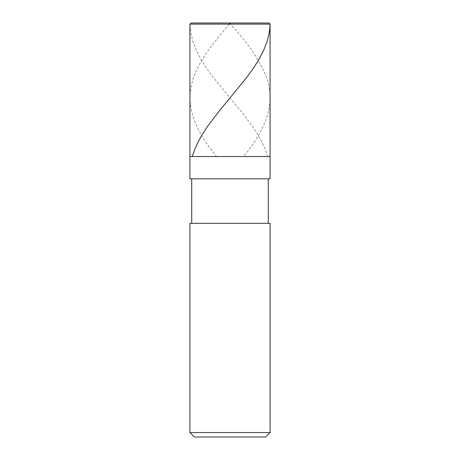 <?xml version="1.0" encoding="UTF-8"?>
<svg xmlns="http://www.w3.org/2000/svg" width="460" height="460" viewBox="0 0 460 460"><rect width="100%" height="100%" fill="white"/><g stroke="black" fill="none" stroke-linecap="round" stroke-linejoin="round"><path stroke-width="0.34" stroke-dasharray="2.3 1.72" d="M270.066 156.549L189.934 156.549L270.066 156.549M191.049 23L268.95 23L191.049 23L268.95 23L191.049 23L189.945 24.115L190.733 32.556L192.889 41.452L196.529 50.784L201.445 60.122L206.833 68.563L213.285 77.458L241.327 111.682L252.419 126.35L257.911 134.797L261.866 141.91L265.293 149.465L267.593 156.136M189.934 24.115L270.066 24.115L189.934 24.115M265.615 437L194.384 437L265.615 437M270.066 178.808L189.934 178.808L270.066 178.808M268.283 223.324L191.716 223.324L268.283 223.324M189.934 223.324L270.066 223.324L189.934 223.324M191.716 178.808L268.283 178.808L191.716 178.808M189.934 432.549L270.066 432.549L189.934 432.549M229.597 23L238.7 33.448C250.447 47.081 259.296 60.714 265.248 74.342C277.081 101.608 266.19 128.869 243.857 156.136M230.006 23L268.95 23M229.068 24.115L211.847 45.448L205.844 53.895L200.347 62.784L196.069 71.231L193.28 78.344L191.308 85.456L190.193 92.569L189.974 100.125L190.681 107.237L192.516 115.241L195.034 122.354L198.553 129.91L203.412 138.356L208.782 146.355L216.142 156.136"/><path stroke-width="0.69" d="M268.95 23L191.049 23L268.95 23L270.066 24.115L189.934 24.115L191.049 23L189.934 24.115L270.066 24.115L270.066 156.549L189.934 156.549L189.934 24.115L189.934 156.549L270.066 156.549L270.066 24.115L268.95 23L270.055 24.115L269.796 28.56L268.761 35.224L267.111 41.452L263.471 50.784L258.555 60.122L253.167 68.563L246.715 77.458L218.672 111.682L207.581 126.35L202.089 134.797L198.133 141.91L194.706 149.465L192.406 156.136M270.066 156.549L189.934 156.549L270.066 156.549L270.066 178.808L189.934 178.808L189.934 156.549L189.934 178.808L270.066 178.808L270.066 156.549M268.283 178.808L268.283 223.324L268.283 178.808M191.716 223.324L191.716 178.808L191.716 223.324M270.066 223.324L189.934 223.324L270.066 223.324L270.066 432.549L189.934 432.549L189.934 223.324L189.934 432.549L270.066 432.549L265.615 437L194.384 437L189.934 432.549L194.384 437L265.615 437L270.066 432.549L270.066 223.324M230.402 23L229.068 24.115M229.994 23L191.049 23"/></g></svg>
